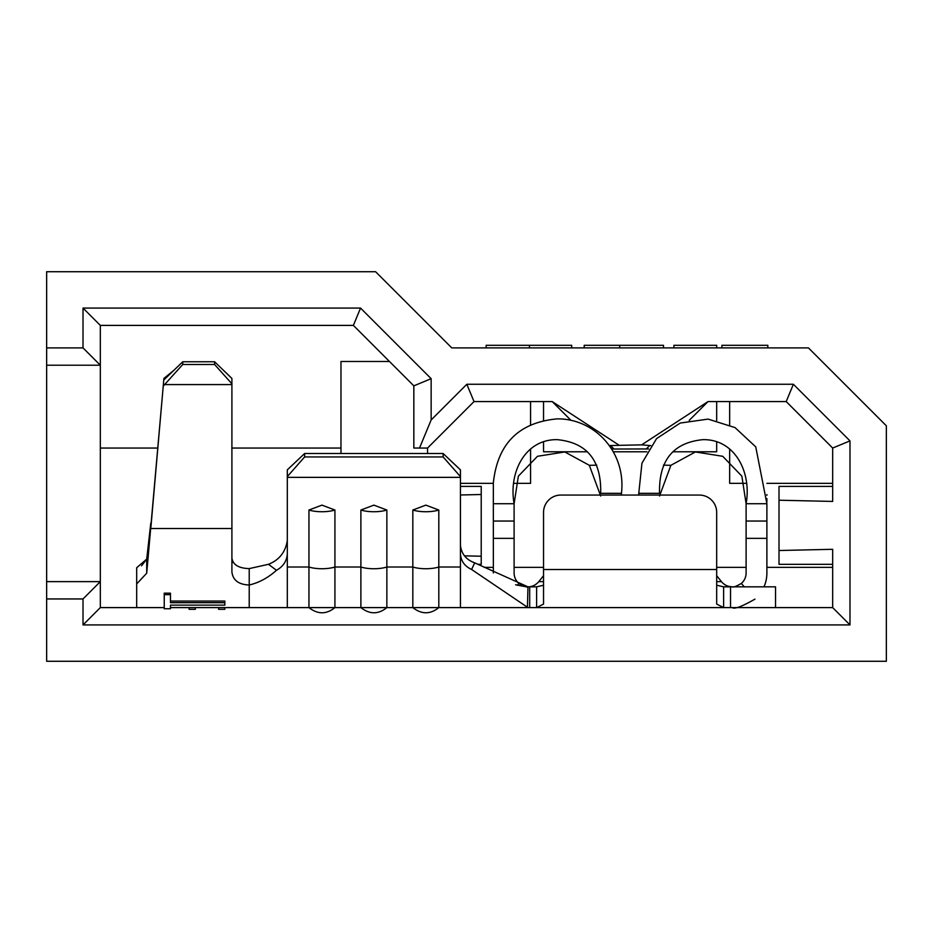 <?xml version="1.0" encoding="UTF-8"?>
<svg xmlns="http://www.w3.org/2000/svg" width="933" height="933" viewBox="0 0 933 933"><rect width="100%" height="100%" fill="white"/><g stroke="black" fill="none" stroke-linecap="round" stroke-linejoin="round"><path stroke-width="1.4" d="M832.679 564.325L779.008 564.325L779.008 500.216L832.679 501.429L832.679 448.05L786.204 401.575L708.019 401.575L641.659 444.854L610.52 445.542L614.007 449.03L611.651 448.948M786.204 401.575L793.377 384.256L849.986 440.877L849.986 624.923L83.014 624.923L83.014 598.951L46.65 598.951L46.65 661.275L886.35 661.275L886.35 425.81L808.445 347.904L451.782 347.904L375.602 271.725L46.65 271.725L46.65 347.904L83.014 347.904L83.014 308.077L360.546 308.077L431.151 378.681L431.151 419.955L466.838 384.256L793.377 384.256M571.008 420.375L552.196 401.575L474.011 401.575L466.838 384.256M543.542 420.433L543.542 401.575L552.196 401.575L618.567 444.854M648.575 448.948L614.007 449.03M641.659 444.854L650.791 445.612M460.435 486.408L481.218 486.408L481.218 564.325L478.232 564.325M779.008 500.216L779.008 486.408L832.679 486.408M474.011 401.575L427.547 448.05L427.547 453.52M340.977 453.52L340.977 361.479L389.458 361.479M716.684 585.224L723.623 586.834L730.527 586.834L730.527 607.605L832.679 607.605L832.679 549.304L779.008 550.517M481.218 556.22L464.447 555.846M481.218 494.513L460.435 494.98M832.679 567.369L766.891 567.369M746.108 567.369L716.684 567.369M460.435 483.352L493.335 483.352M514.106 483.352L530.562 483.352L530.562 448.995M530.562 401.575L530.562 424.83M543.542 567.369L514.106 567.369M493.335 567.369L484.215 567.369M46.65 598.951L46.65 581.632L100.321 581.632L100.321 607.605L136.685 607.605L136.685 583.93L146.714 573.2L163.916 378.39L173.701 370.471M231.909 383.825L214.59 364.488L214.59 361.759L231.909 378.46L231.909 571.964C232.912 580.244 238.685 584.594 249.216 585.014C259.012 582.705 268.109 577.795 276.483 570.296L268.482 564.302L249.216 568.605L249.216 607.605L334.924 607.605L334.924 510.024A18.823 6.216 180 0 1 308.951 510.024L321.967 505.126L334.924 510.024M170.459 607.605L308.951 607.605C317.745 614.485 326.41 614.485 334.924 607.605L386.857 607.605L386.857 510.024A18.823 6.216 180 0 1 360.884 510.024L373.9 505.126L386.857 510.024M308.951 607.605L308.951 567.019A18.823 6.216 0 0 0 334.924 567.019L360.884 567.019L360.884 607.605C369.69 614.485 378.343 614.485 386.857 607.605L438.802 607.605L438.802 510.024A18.823 6.216 180 0 1 412.829 510.024L425.845 505.126L438.802 510.024M460.435 545.21L460.435 545.21C461.334 553.782 466.08 559.66 474.675 562.856L471.608 569.48L527.961 607.605L438.802 607.605C430.288 614.485 421.634 614.485 412.829 607.605L412.829 567.019A18.823 6.216 0 0 0 438.802 567.019L460.435 567.019L460.435 607.605L529.699 607.605L529.699 586.834L527.961 586.834A13.855 13.855 0 0 0 538.761 581.644L543.542 575.684M723.623 586.834L723.623 607.605L536.603 607.605L730.527 607.605M716.684 420.433L716.684 401.575L708.019 401.575L689.219 420.375M427.547 448.05L413.832 448.05L413.832 385.854L353.374 325.395L100.321 325.395L100.321 365.211L46.65 365.211L46.65 581.632M46.65 365.211L46.65 347.904M83.014 347.904L100.321 365.211L100.321 581.632L83.014 598.951M340.977 448.05L231.909 448.05M157.595 448.05L100.321 448.05M721.92 347.904L721.92 345.303L767.824 345.303L767.824 347.904M716.696 347.904L716.696 345.303L673.929 345.303L673.929 347.904M663.491 347.904L663.491 345.303L584.21 345.303L584.21 347.904M619.71 345.303L619.71 347.904M571.696 347.904L571.696 345.303L486.14 345.303L486.14 347.904M529.443 345.303L529.443 347.904M100.321 607.605L83.014 624.923M832.679 607.605L849.986 624.923M832.679 448.05L849.986 440.877M83.014 308.077L100.321 325.395M360.546 308.077L353.374 325.395M431.151 378.681L413.832 385.854M431.151 419.955L419.512 448.05M543.542 441.974L543.542 451.782L587.44 451.782M716.684 441.974L716.684 451.782L672.786 451.782M646.907 451.782L613.308 451.782M746.108 483.352L729.664 483.352L729.664 448.995M729.664 424.83L729.664 401.575M766.891 483.352L832.679 483.352M609.436 445.612L610.52 445.542M716.684 575.684L721.454 581.644A13.855 13.855 0 0 0 732.265 586.834C733.105 587.545 736.125 586.414 741.338 583.44L744.266 586.834M287.306 607.593L287.306 469.859L304.625 453.52L443.128 453.52L460.435 469.859L460.435 476.588L443.128 456.948L443.128 453.52M412.829 510.024L412.829 567.019L386.857 567.019A18.823 6.216 0 0 1 360.884 567.019L360.884 510.024M471.608 569.48C464.599 566.214 460.879 560.978 460.435 553.759L460.435 476.588M287.306 477.358L460.435 477.358M287.306 567.019L308.951 567.019L308.951 510.024M529.699 586.834L536.603 586.834L536.603 607.605L529.699 607.605M600.677 496.006L589.329 465.31L596.805 465.159M621.46 495.061L621.448 493.335C626.288 452.248 594.706 418.544 557.328 418.87C518.818 422.357 497.487 443.723 493.335 482.967L493.335 503.727L514.106 503.727L518.363 476.168L537.478 456.295L564.827 451.957L589.329 465.31M621.46 493.335L600.677 493.335C601.54 460.482 587.079 442.592 557.316 439.665C525.232 438.988 508.415 472.413 514.106 503.727L514.106 538.353L493.335 538.353L493.335 503.727M493.335 538.353L493.335 572.944M514.106 538.353L514.106 572.979A13.855 13.855 0 0 0 518.888 583.44C524.089 586.402 527.11 587.533 527.961 586.834A13.855 13.855 0 0 0 538.761 581.644L543.542 581.644M530.247 586.635L532.09 586.204M534.702 585.073L536.72 583.708M766.891 503.727L755.753 446.895L735.029 427.594L708.112 419.104L680.204 423.057L656.564 438.615L641.951 463.188L638.767 493.335L659.549 493.335C658.686 460.482 673.136 442.592 702.911 439.665C734.982 438.988 751.811 472.413 746.108 503.727L766.891 503.727L766.891 572.979A34.626 34.626 0 0 1 763.999 586.834M732.265 607.605C734.364 609.377 741.922 606.555 754.949 599.138M766.891 538.353L746.108 538.353L746.108 572.979A13.855 13.855 0 0 1 741.338 583.44M723.495 583.696L725.454 585.038M728.615 586.344L732.265 586.834A13.855 13.855 0 0 1 721.454 581.644L716.684 581.644M659.549 496.006L670.885 465.31L663.41 465.159M746.108 538.353L746.108 503.727L741.863 476.168L722.737 456.295L695.4 451.957L670.885 465.31M766.891 502.141L766.891 498.514M766.891 495.33L766.891 494.583M638.767 492.986L638.755 495.061M775.545 607.605L775.545 586.834L730.527 586.834M746.108 521.034L766.891 521.034M514.106 521.034L493.335 521.034L514.106 521.034M723.623 607.605L716.684 604.083L716.684 512.38A17.319 17.319 0 0 0 699.365 495.061L560.861 495.061A17.319 17.319 0 0 0 543.542 512.38L543.542 604.083L536.603 607.605M518.888 583.44L517.279 585.294M536.603 586.834L543.542 585.224M474.675 562.856L527.961 586.834L527.437 607.605M526.107 586.787L515.587 584.781M304.625 453.52L304.625 456.948L443.128 456.948M304.625 456.948L287.306 476.588M287.306 540.569L287.306 540.569C285.475 552.138 279.2 560.045 268.482 564.302M287.306 553.969C286.793 561.083 283.189 566.518 276.483 570.296M214.59 361.759L182.74 361.759L163.765 380.058L150.796 528.521L231.909 528.521M214.59 364.488L182.74 364.488L163.765 385.527M182.74 361.759L182.74 364.488M231.909 384.583L164.744 384.583M136.685 567.742L136.685 583.93L136.685 567.742L146.714 559.089L146.714 573.2M141.571 565.83L146.714 559.089L150.796 523.051M236.714 565.585L234.894 564.243M233.378 562.576L232.912 561.853M232.725 561.503L232.072 559.532M231.909 558.086C232.9 564.757 238.673 568.267 249.216 568.605M170.459 607.01L170.459 605.132L170.459 608.736L164.243 608.736L164.243 594.659L170.459 594.659L170.459 593.166L164.243 593.166L164.243 594.659M170.459 601.062L224.841 601.062L224.841 605.132L170.459 605.132M170.459 608.736L164.243 608.736M195.312 607.605L195.312 609.319L189.096 609.319L189.096 607.605M224.841 607.605L224.841 609.319L218.625 609.319L218.625 607.605M170.459 594.659L170.459 602.683L224.841 602.683M646.219 449.03L649.695 445.542M460.435 567.019L460.435 553.759M543.542 569.515L716.684 569.515M164.243 607.605L136.685 607.605"/></g></svg>
